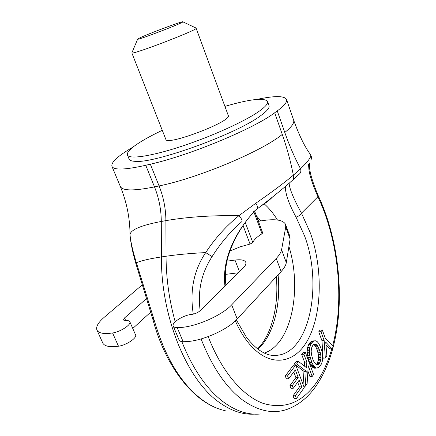 <?xml version="1.0" encoding="UTF-8"?>
<svg xmlns="http://www.w3.org/2000/svg" width="436" height="436" viewBox="0 0 436 436"><rect width="100%" height="100%" fill="white"/><g stroke="black" fill="none" stroke-linecap="round" stroke-linejoin="round"><path stroke-width="0.65" d="M271.154 355.16L275.923 355.373C309.565 354.119 323.13 284.643 304.551 235.86L296.017 217.09C288.823 203.852 285.269 193.66 285.357 186.504M277.443 220C273.486 213.509 269.077 208.136 264.227 203.879M260.663 220.932L256.281 215.591M261.104 205.934C266.178 202.724 269.998 199.732 272.582 196.958M264.358 353.056C291.564 344.075 302.284 289.133 288.915 246.449M296.017 217.09C298.578 216.365 300.393 215.062 301.461 213.166C293.466 198.511 289.368 188.537 289.161 183.24M255.289 210.403C236.732 230.208 221.559 257.692 224.96 286.098M295.739 365.063L293.45 365.166L285.258 375.968L286.354 378.84L288.67 378.764L295.325 369.886L298.197 377.494L292.24 385.604L293.254 388.263L299.194 380.132L301.739 386.868L295.352 395.757L296.425 398.564L304.241 387.615L295.739 365.063L287.569 375.887L288.67 378.764M297.668 382.219L299.456 386.928L293.047 395.806L294.12 398.608L296.425 398.564M293.777 371.946L295.908 377.571L289.929 385.669L290.948 388.323L293.254 388.263M307.892 371.063L309.936 376.541L312.192 376.464L313.582 374.519L305.342 352.337L303.091 352.462L301.658 354.348L304.573 362.158L304.306 365.995M295.744 365.085L303.963 371.358L303.064 384.487M304.573 362.158L306.83 362.054L306.448 367.657L298.464 361.449L296.186 361.558L294.333 364.006L295.722 365.063M315.184 340.745L311.266 341.339L309.168 343.563L307.533 347.552L307.135 352.343L308.388 359.28L309.664 362.757L311.871 366.54L313.457 367.875L314.787 368.246L318.705 367.608L321.408 364.055L322.308 361.27L322.673 358.06L321.942 351.471L320.858 347.917L318.814 343.568L317.304 341.759L316.029 340.936L315.184 340.745L313.495 341.197L311.838 342.81L310.721 344.631L309.773 347.421L309.375 350.686L309.756 355.623L311.909 362.654L314.116 366.447L315.697 367.782L317.027 368.153M322.28 329.899L320.084 330.057L318.738 331.829L321.959 340.696L323.109 358.169L325.316 358.06L326.864 355.896L325.741 342.156L331.96 348.756L333.562 346.506L325.409 338.559L322.28 329.899L320.94 331.671L324.155 340.554L325.316 358.06M325.959 344.849L329.774 348.876L331.96 348.756M308.535 164.448L308.846 168.367C309.102 173.839 312.122 183.3 317.909 196.745L318.089 195.399C338.93 239.555 345.356 299.657 333.36 346.315M200.179 310.672C197.519 290.877 201.497 272.854 212.103 256.597C220.6 243.119 230.551 231.429 241.947 221.515C242.46 220.512 241.462 218.556 238.961 215.646L255.807 203.225C271.426 192.44 283.945 183.087 293.373 175.174C294.098 177.615 293.592 179.501 291.853 180.842C283.307 188.472 271.792 197.808 257.305 208.849M253.311 211.951L253.752 211.602M285.258 375.968L287.569 375.887M293.047 395.806L295.352 395.757M299.456 386.928L301.739 386.868M289.929 385.669L292.24 385.604M295.908 377.571L298.197 377.494M301.658 354.348L303.914 354.228L306.83 362.054M305.342 352.337L303.914 354.228M303.739 386.285L305.216 386.247L307.14 383.544L308.214 365.771L312.192 376.464M303.963 371.358L306.225 371.27L305.216 386.247M294.333 364.006L296.616 363.902L306.225 371.27M298.464 361.449L296.616 363.902M313.925 368.071L316.165 367.979M313.457 367.875L315.697 367.782M312.661 367.33L314.901 367.237M311.871 366.54L314.116 366.447M311.124 365.521L313.364 365.423M310.377 364.245L312.623 364.147M309.664 362.757L311.909 362.654M309.004 361.117L311.25 361.008M308.388 359.28L310.634 359.171M307.887 357.493L310.132 357.378M307.511 355.738L309.756 355.623M307.26 354.021L309.505 353.901M307.135 352.343L309.38 352.217M307.135 350.811L309.375 350.686M307.266 349.132L309.511 349.002M307.533 347.552L309.773 347.421M307.941 346.097L310.176 345.966M308.486 344.767L310.721 344.631M309.168 343.563L311.402 343.426M309.609 342.952L311.838 342.81M310.427 342.004L312.656 341.868M311.266 341.339L313.495 341.197M312.105 340.974L314.329 340.838M318.738 331.829L320.94 331.671M321.959 340.696L324.155 340.554M308.846 168.367L309.5 165.331L309.435 163.042M310.879 160.203C311.74 158.339 311.636 156.54 310.574 154.796L310.219 154.153M292.703 180.073L299.025 174.345C300.753 173.016 301.26 171.146 300.551 168.743C308.339 161.2 311.68 156.551 310.574 154.796M253.272 211.978L257.017 209.073C258.107 208.157 257.709 206.212 255.807 203.225M212.103 256.597L205.705 252.586C215.117 238.29 226.202 225.973 238.961 215.646C211.504 215.28 187.148 216.943 165.898 220.638C165.8 208.68 163.527 197.11 159.08 185.927C198.173 178.095 262.227 151.112 282.272 134.413L274.691 112.771C254.123 128.538 189.409 155.483 150.333 164.203L145.744 165.277C125.339 169.844 114.096 170.253 112.003 166.514C110.804 162.879 116.456 157.211 128.969 149.521L133.312 146.861M193.284 314.154C189.627 290.834 193.769 270.315 205.705 252.586C190.766 253.338 177.545 254.559 166.04 256.248C166.181 278.582 169.233 300.426 175.207 321.779M152.796 319.125L154.012 319.539L136.381 262.695C132.816 251.3 130.696 242.013 130.021 234.835L129.955 230.78M136.174 264.636L136.381 262.695C141.787 260.548 150.12 258.63 161.391 256.935C160.966 317.768 187.562 380.857 219.722 402.722C231.483 411.012 243.043 414.816 254.395 414.129M130.032 235.113L130.021 234.383C131.127 229.532 141.553 225.227 161.293 221.466L165.898 220.638L166.04 256.248L161.391 256.935L161.293 221.466C161.206 209.558 158.938 198.037 154.497 186.897L159.08 185.927L150.333 164.203M318.591 364.224L320.073 362.158L320.858 359.302L320.901 355.999L319.801 350.833L318.067 346.724L316.591 344.805L315.293 344.108L314.443 344.129L312.797 345.416L311.587 347.939L311.168 351.198L311.457 354.495L312.705 359.035L314.133 362.174L316.046 364.42L317.768 364.719L318.591 364.224L316.362 364.322L317.157 363.455L319.386 363.352M310.394 154.388C304.802 146.976 299.194 135.471 293.559 119.878C294.687 122.68 291.76 126.865 284.779 132.446L277.263 110.908L274.691 112.771M316.879 364.763L317.768 364.719M314.378 344.162L315.293 344.108M317.157 363.455L318.64 359.411L318.465 354.463L316.552 348.26L315.119 345.748L313.697 344.516M313.947 344.625L316.165 344.495M314.372 344.936L316.591 344.805M315.119 345.748L317.337 345.617M315.849 346.854L318.067 346.724M316.552 348.26L318.771 348.135M317.234 349.955L319.452 349.83M317.582 350.958L319.801 350.833M318.1 352.74L320.318 352.626M318.465 354.463L320.683 354.343M318.683 356.114L320.901 355.999M318.743 357.711L320.961 357.602M318.64 359.411L320.858 359.302M318.335 360.91L320.558 360.806M317.849 362.262L320.073 362.158M277.263 110.908C284.414 105.621 287.488 101.768 286.485 99.332C284.152 95.707 274.326 95.724 257.017 99.392M129.056 158.96L129.165 159.233C129.786 160.486 131.776 161.189 135.133 161.342C154.18 163.729 237.01 133.787 260.657 115.709C267.083 111.066 269.857 107.687 268.979 105.567L267.573 101.555M162.279 130.32C153.995 134.261 146.921 138.021 141.051 141.602C131.034 147.766 126.505 152.262 127.47 155.096C129.388 159.483 151.232 156.317 181.572 146.327C211.863 136.37 244.988 121.284 259.093 111.311C265.551 106.722 268.353 103.397 267.497 101.343C263.96 97.495 249.806 99.163 225.036 106.346M165.822 139.318L165.865 139.433C166.47 146 229.26 122.494 228.437 115.971L196.075 28.051M165.865 139.433L131.841 52.919C131.574 55.225 195.595 30.803 196.238 28.345L196.309 28.138M254.624 211.128L262.701 232.917L262.003 233.751C256.891 236.955 253.834 239.893 252.82 242.563L250.062 244.067L240.323 246.781L229.859 251.049M182.804 21.942C181.834 23.462 137.738 40.314 137.629 39.207L139.28 38.155C147.368 34.101 183.938 20.399 182.891 21.833L182.804 21.942M258.417 221.352C273.661 218.48 282.697 219.455 285.52 224.273L285.738 226.971L281.585 249.735C281.111 252.291 279.34 255.18 276.255 258.417L231.669 304.846C222.213 315.152 197.11 326.395 180.886 327.469L177.223 327.627C175.076 327.605 173.757 327.098 173.261 326.117C171.195 322.722 183.654 314.934 191.845 314.394C195.105 313.909 197.868 312.683 200.135 310.71L243.103 268.113C245.468 265.715 246.351 263.747 245.735 262.2L245.8 262.368M146.654 298.437L124.527 317.953L123.421 320.035L125.524 320.58C127.862 320.378 129.29 320.754 129.808 321.697C131.727 324.46 120.418 331.932 112.592 332.973L109.044 333.398C102.438 333.872 98.427 332.81 97.01 330.205C95.664 326.935 98.04 322.656 104.139 317.37L142.267 284.844M245.735 262.2C244.58 260.025 240.994 259.316 234.988 260.074L226.993 261.159M281.585 249.735L286.305 262.635C285.874 265.279 284.141 268.249 281.106 271.557L237.222 318.978C227.93 329.502 202.996 340.75 186.777 341.606L183.115 341.71C180.967 341.65 179.632 341.11 179.12 340.08L179.06 339.944M286.305 262.635L290.109 239.07L289.847 236.263L285.618 224.54M129.857 321.812L135.525 334.81C137.498 337.704 126.304 345.268 118.478 346.222L114.935 346.609C108.324 346.991 104.286 345.824 102.82 343.11L102.667 342.767M150.807 312.04L132.767 328.477M238.394 272.778L225.336 274.408M332.668 345.634C344.729 300.088 338.483 240.192 317.909 196.745L301.461 213.166L310.47 233.162C322.591 267.639 322.302 311.527 308.677 338.238C295.232 365.025 268.096 369.118 246.602 340.489C242.421 334.875 238.656 328.346 235.315 320.891M278.075 274.833C281.062 304.851 273.503 335.24 257.954 349.187M331.807 348.762C328.068 361.864 322.94 373.151 316.416 382.612C302.344 402.597 284.67 409.551 263.404 403.469C242.928 396.215 221.842 371.968 208.201 336.603M316.035 386.002C308.884 396.329 300.235 403.72 290.098 408.172C275.203 414.663 259.349 411.922 242.525 399.959C226.012 387.484 212.201 367.139 201.083 338.935M282.272 134.413C286.904 147.684 290.605 161.271 293.373 175.174L300.551 168.743C294.682 157.794 289.428 145.695 284.779 132.446M154.012 319.539C165.064 357.743 181.507 384.775 203.334 400.635C210.643 405.763 217.962 409.126 225.298 410.734M260.99 413.938C249.054 415.252 236.846 411.486 224.355 402.651C207.356 390.209 193.181 369.859 181.823 341.606M120.222 186.205L120.385 186.592C122.712 190.897 134.081 191.001 154.497 186.897L145.744 165.277M252.82 242.563L245.272 222.474M262.003 233.751L253.905 211.923M230.639 250.733L230.29 249.839M250.062 244.067L243.075 225.543M276.255 258.417L281.106 271.557M231.669 304.846L237.222 318.978M285.738 226.971L290.109 239.07M112.592 332.973L118.478 346.222M124.527 317.953L125.666 320.564M234.988 260.074L239.468 271.71M177.223 327.627L183.115 341.71M270.843 355.111L275.923 355.373C266.5 356.239 256.69 350.233 246.487 337.36L236.339 319.899M255.322 210.375C242.945 223.488 234.023 238.383 228.562 255.06C225.554 264.984 224.66 275.018 225.892 285.171M259.115 221.215L257.507 218.899M257.518 348.86C271.356 335.535 278.996 306.072 276.326 276.724M333.164 347.061C329.316 361.875 323.703 374.72 316.323 385.588M309.544 165.805C309.375 171.403 312.225 181.272 318.1 195.421M218.349 408.685C191.181 399.163 164.977 364.785 152.813 319.185L136.119 264.423C132.746 253 130.713 243.141 130.021 234.835L130.021 234.383C129.933 218.153 126.718 202.222 120.385 186.592L112.003 166.514M293.559 119.878L286.572 99.582M129.165 159.233L127.47 155.096M137.629 39.207L131.841 52.919M182.891 21.833L196.32 28.171M97.01 330.205L102.82 343.11M173.261 326.117L179.12 340.08"/></g></svg>
